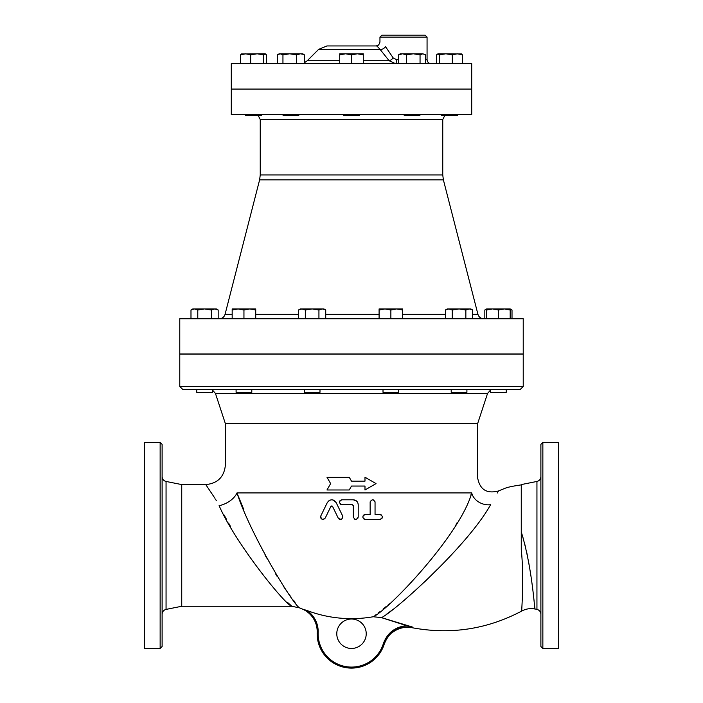 <?xml version="1.0" encoding="UTF-8"?>
<svg xmlns="http://www.w3.org/2000/svg" width="703" height="703" viewBox="0 0 703 703"><rect width="100%" height="100%" fill="white"/><g stroke="black" fill="none" stroke-linecap="round" stroke-linejoin="round"><path stroke-width="1.05" d="M404.216 114.633L404.216 115.617L419.911 115.617L419.911 114.633M441.756 114.633L441.642 115.617L457.345 115.617L457.345 114.633L457.345 115.617M347.827 114.633L355.173 114.633M245.655 115.617L245.655 114.633L245.655 115.617L261.358 115.617L261.244 114.633M283.089 114.633L283.089 115.617L298.784 115.617L298.784 114.633M413.294 53.797L406.536 54.843L402.538 53.797L422.819 53.797L420.051 54.843L413.294 53.797M398.539 54.843L400.288 53.797L402.538 53.797L398.539 54.843L398.539 63.604M422.819 53.797L425.587 54.843L422.819 53.797M462.425 63.604L462.425 54.843L461.01 53.797L462.425 54.843L457.372 53.797L452.319 54.843L445.851 53.797L461.528 53.946M439.393 54.843L437.978 53.797L445.851 53.797L439.393 54.843L439.393 63.604M437.978 53.797L436.563 54.843L436.563 63.604M441.616 53.797L445.851 53.797M303.828 54.439L300.462 53.797L296.464 54.843L289.706 53.797L282.949 54.843L280.181 53.797L277.413 54.843L279.161 53.797L302.712 53.797L303.828 54.439M241.99 53.797L240.575 54.843L241.99 53.797M241.472 53.946L261.384 53.797M266.437 63.604L266.437 54.843L265.022 53.797L263.607 54.843L257.149 53.797L250.681 54.843L245.628 53.797L240.575 54.843L240.575 63.604M265.549 53.946L265.022 53.797L265.549 53.946M257.149 53.797L265.022 53.797M425.587 63.604L425.587 54.843M420.051 63.604L420.051 54.843M406.536 63.604L406.536 54.843M452.319 63.604L452.319 54.843M250.681 63.604L250.681 54.843M263.607 63.604L263.607 54.843M296.464 63.604L296.464 54.843M304.461 63.604L304.461 54.843M282.949 63.604L282.949 54.843M277.413 63.604L277.413 54.843M343.653 114.633L343.653 115.617L359.347 115.617L359.347 114.633M471.713 114.633L231.287 114.633L231.287 89.123L471.713 89.123L471.713 114.633M345.612 53.797L339.725 54.843L339.725 53.797L357.388 53.797L351.5 54.843L345.612 53.797M363.275 53.797L363.275 54.843L357.388 53.797L363.275 53.797M363.275 63.604L363.275 54.843M351.5 63.604L351.5 54.843M339.725 63.604L339.725 54.843M196.735 389.4L196.735 392.344L212.429 392.344L212.429 389.4L251.797 389.4L251.797 392.344L236.094 392.344L236.094 389.4M312.132 389.4L304.285 389.4L304.285 392.344L319.988 392.344L319.988 389.4L383.012 389.4L383.012 392.344L398.715 392.344L398.715 389.4L451.203 389.4L451.203 392.344L466.906 392.344L466.906 389.4L490.571 389.4L490.571 392.344L506.265 392.344L506.265 389.4M218.176 309.979L214.784 308.933L216.357 308.933L218.176 309.979L218.176 318.74M211.383 309.979L204.582 308.933L214.784 308.933L211.383 309.979L211.383 318.74M190.988 309.979L192.807 308.933L194.388 308.933L190.988 309.979L190.988 318.74M197.78 309.979L194.388 308.933L204.582 308.933L197.78 309.979L197.78 318.74M255.725 309.979L249.837 308.933L255.725 308.933L255.725 318.74M238.062 308.933L232.175 309.979L232.175 308.933L249.837 308.933L243.95 309.979L238.062 308.933M298.538 309.979L300.357 308.933L301.939 308.933L298.538 309.979L298.538 318.74M325.726 309.979L322.334 308.933L323.907 308.933L325.726 309.979L325.726 318.74M312.132 308.933L305.33 309.979L301.939 308.933L322.334 308.933L318.934 309.979L312.132 308.933M384.98 308.933L379.093 309.979L379.093 308.933L396.756 308.933L390.868 309.979L384.98 308.933M402.643 309.979L396.756 308.933L402.643 308.933L402.643 318.74M445.456 309.979L447.275 308.933L448.857 308.933L445.456 309.979L445.456 318.74M459.05 308.933L452.249 309.979L448.857 308.933L469.252 308.933L465.852 309.979L459.05 308.933M472.644 309.979L469.252 308.933L470.825 308.933L472.644 309.979L472.644 318.74M492.531 308.933L486.643 309.979L486.643 308.933L504.306 308.933L498.418 309.979L492.531 308.933M510.193 308.933L510.193 309.979L504.306 308.933L510.193 308.933L512.012 309.979L510.193 309.171M486.643 309.171L484.824 309.979L484.824 318.74M232.175 318.74L232.175 309.979M243.95 318.74L243.95 309.979M305.33 318.74L305.33 309.979M318.934 318.74L318.934 309.979M390.868 318.74L390.868 309.979M379.093 318.74L379.093 309.979M465.852 318.74L465.852 309.979M452.249 318.74L452.249 309.979M510.193 318.74L510.193 309.979M498.418 318.74L498.418 309.979M486.643 318.74L486.643 309.979M512.012 318.74L512.012 309.979M412.494 35.15L394.524 35.15M379.954 37.11L427.064 37.11L425.095 35.15L381.922 35.15L379.954 37.11L379.954 42.022C379.198 44.772 377.898 46.082 376.043 45.941C376.175 45.308 377.52 46.46 380.059 49.395A3.928 2.188 145.6 0 0 385.481 46.618C378.328 39.781 378.328 39.781 385.481 46.618L393.205 57.954A3.928 1.221 137.9 0 1 389.128 60.73L395.42 63.604A3.928 1.16 90 0 0 396.571 59.685L393.205 57.954M376.043 45.941L326.939 45.941L318.608 49.395L380.051 49.377L389.128 60.73L363.275 60.73M471.713 63.604L231.287 63.604L231.287 89.026L471.713 89.026L471.713 63.604M443.382 179.845L442.758 174.959L260.242 174.959L259.618 179.845L443.382 179.845L477.935 314.32L472.644 314.32M258.273 115.617L260.242 119.545L442.758 119.545L442.758 174.959M483.638 318.74C480.738 318.547 478.84 317.079 477.935 314.32M523.225 318.74L179.775 318.74L179.775 353.969L523.225 353.969L523.225 318.74M237.096 493.225L243.853 509.745M264.943 554.825L266.648 558.033M275.778 574.175L277.149 576.434M283.696 586.68L286.429 590.678M289.284 594.676L290.919 596.891M293.467 600.213L295.119 602.295M236.973 492.926C250.936 535.985 295.102 607.937 299.909 607.981C295.084 607.919 250.892 535.906 236.973 492.926C222.13 456.168 222.13 456.168 236.973 492.926A19.622 12.259 158.4 0 1 219.151 505.729A19.622 12.259 158.4 0 0 236.973 492.926L471.731 492.926C460.219 534.939 388.038 610.371 373.267 616.742L374.145 616.092M374.945 615.503L376.421 614.378M378.355 612.893L379.638 611.874M382.977 609.176L385.745 606.856M388.188 604.765L389.339 603.763M400.174 593.815L401.606 592.436M455.342 525.668L455.72 525.044M456.634 523.489L457.02 522.821M470.817 495.105L471.731 492.926C479.376 472.855 479.376 472.855 471.731 492.926A14.719 11.353 22.5 0 0 490.624 504.666C500.879 486.74 500.879 486.74 490.624 504.666C467.864 545.783 395.314 610.687 381.536 617.629L412.441 627.05M287.712 602.568L291.877 606.267L299.909 607.981A126.101 126.101 0 0 0 302.246 609L307.053 610.52A125.714 125.714 0 0 0 373.267 616.742L381.536 617.629M320.735 516.134L320.603 516.74M320.594 516.854L320.647 517.487M342.836 516.6L342.853 517.153M342.774 517.628L342.589 518.093M341.473 519.174L341.025 519.341M340.656 519.403L339.988 519.385M339.461 519.227L339.004 518.981M338.591 518.603L338.205 518.041C341.078 520.158 342.554 519.447 342.616 515.897L336.139 502.557C333.178 498.928 330.234 498.928 327.317 502.557L320.832 515.897C320.963 519.464 322.431 520.176 325.252 518.041L330.841 506.52L332.457 506.292M332.211 506.09L331.544 505.984M331.315 506.055L330.841 506.52M323.863 519.28L323.371 519.394M322.589 519.376L321.912 519.148M321.306 518.7L320.937 518.234M320.621 516.591L320.832 515.897M328.231 501.257L329.909 500.141M331.447 499.798L332.545 499.859M333.187 500.018L336.139 502.557M380.692 514.631L381.237 514.877M382.406 516.846L382.362 517.434M382.274 517.786L381.94 518.41M380.85 519.253L379.954 519.42C383.117 517.733 383.117 516.099 379.954 514.517L375.05 514.517L375.05 502.25C373.425 499.077 371.79 499.077 370.147 502.25L370.147 514.517L365.235 514.517C362.071 516.169 362.071 517.803 365.235 519.42L379.954 519.42M364.558 519.324L363.987 519.078M363.741 518.911L363.258 518.419M362.941 516.116L363.882 514.921L365.235 514.517M370.244 501.564L370.463 501.046M372.485 499.798L373.082 499.842M373.416 499.938L374.04 500.264M374.954 501.564L375.05 502.25M357.924 503.049L358.214 504.701C357.924 501.722 356.289 500.088 353.301 499.798L356.491 500.967L357.634 502.39M358.099 517.689L357.889 518.19M355.753 519.42L355.261 519.368M354.883 519.262L354.312 518.946M353.416 517.689L353.24 505.325M353.301 505.685L352.326 504.701L353.301 505.685L353.301 516.969C354.936 520.123 356.57 520.123 358.214 516.969L358.214 504.701M341.245 504.605L340.709 504.385M339.602 501.441L339.927 500.808M341.192 499.903L341.913 499.798C338.749 501.424 338.749 503.058 341.913 504.701L352.326 504.701M179.775 386.457L179.775 354.075L523.225 354.075L523.225 386.457L179.775 386.457L182.718 389.4L520.282 389.4L523.225 386.457M330.647 483.602L326.965 489.982L349.233 489.982L351.5 486.054L364.989 486.054L364.989 489.982L376.035 483.602L364.989 477.223L364.989 481.151L351.5 481.151L349.233 477.223L326.965 477.223L330.647 483.602M351.5 486.054L349.233 489.982M349.233 477.223L351.5 481.151M353.301 499.798L341.913 499.798M332.607 506.52L338.205 518.041M477.399 478.11L477.601 423.742L225.399 423.742L225.399 464.955C224.239 476.88 217.702 483.418 205.777 484.587L181.734 484.587L181.734 606.267L166.057 609.404L166.057 481.45C163.597 480.782 162.288 479.174 162.112 476.634M304.285 389.4L251.797 389.4M162.112 614.211C162.296 611.68 163.614 610.081 166.057 609.404M162.112 646.496L162.112 444.349L160.143 442.389L160.143 648.456L162.112 646.496M160.143 648.456L144.449 648.456L144.449 442.389L160.143 442.389M535.009 608.947L536.943 609.404C539.386 610.081 540.704 611.68 540.888 614.211M540.888 444.349L540.888 646.496L542.857 648.456L542.857 442.389L540.888 444.349M536.943 609.404L536.943 481.45L521.266 484.587L521.266 531.907C532.426 568.05 534.579 610.599 535.018 609.018C534.579 610.591 532.426 568.05 521.266 531.907L523.146 538.138M524.403 542.707L525.607 547.514M526.696 552.294L527.514 556.214M528.375 560.73L529.087 564.694M533.322 594.492L533.674 597.357M533.805 598.464L534.087 600.863M534.456 604.097L534.719 606.408M534.825 607.322L534.921 608.165M542.857 648.456L558.551 648.456L558.551 442.389L542.857 442.389M302.246 609A24.535 24.535 0 0 1 317.176 632.48A34.342 34.342 0 0 0 384.269 644.018C389.418 631.232 398.821 625.573 412.476 627.058L412.248 627.744C450.711 634.871 487.232 629.29 521.819 611.004L520.361 611.786M477.601 477.592C479.727 489.543 486.678 494.007 498.436 490.975L498.119 491.546M497.592 492.487L497.276 493.04M437.538 569.096L424.735 581.812M393.61 608.983L386.14 614.51M384.269 644.018L383.337 643.72C387.344 632.841 395.112 626.821 406.642 625.67L381.914 617.788M521.266 531.907L521.266 549.553C524.456 581.038 521.248 611.672 521.819 611.004C525.985 608.798 530.378 608.139 535.018 609.018M219.151 505.729C235.233 543.278 286.306 606.214 291.877 606.267C286.323 606.223 235.285 543.357 219.151 505.729C201.998 477.943 201.998 477.943 219.151 505.729L219.09 505.624M216.348 500.659L215.452 499.121M214.942 498.278L205.777 484.587M230.566 526.556L228.58 523.058M226.471 519.297L224.108 515M336.781 633.737A14.719 14.719 0 0 1 358.864 620.995A14.719 14.719 0 0 1 358.864 646.488A14.719 14.719 0 0 1 336.781 633.737M389.726 634.581L388.408 636.136M387.74 637.041L386.553 638.869M490.571 389.989L487.548 393.452L477.601 423.742M430.983 63.604C428.602 63.375 427.292 62.066 427.064 59.685L425.587 59.685M398.539 59.685L396.571 59.685M339.725 60.73L307.273 60.73L304.461 62.699M445.456 314.32L402.643 314.32M379.093 314.32L325.726 314.32M298.538 314.32L255.725 314.32M232.175 314.32L225.065 314.32C224.169 317.088 222.271 318.564 219.362 318.74M383.337 643.72A33.366 33.366 0 0 1 318.16 632.515A25.51 25.51 0 0 0 307.053 610.52M318.16 632.515L317.176 632.48M225.399 423.742L215.452 393.452L487.548 393.452M442.758 119.545L444.727 115.617M486.643 308.933L484.824 309.979M427.064 59.685L427.064 37.11M318.608 49.395L307.273 60.73M259.618 179.845L225.065 314.32M260.242 119.545L260.242 174.959M181.734 484.587L166.057 481.45M536.943 481.45C539.403 480.782 540.712 479.174 540.888 476.634M498.436 490.975L504.183 488.647C506.872 487.372 512.566 486.116 521.266 484.885M291.877 606.267L181.734 606.267M412.248 627.744C405.236 626.496 398.812 627.928 393.003 632.05C388.381 634.457 383.97 643.799 384.198 644.247L384.207 644.229M215.452 393.452L212.429 389.989"/></g></svg>
